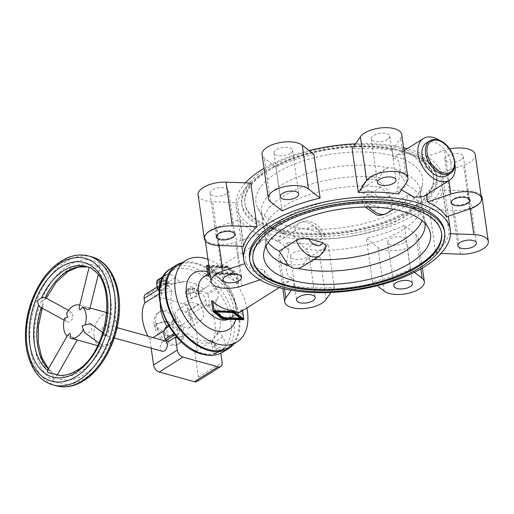 <?xml version="1.0" encoding="UTF-8"?>
<svg xmlns="http://www.w3.org/2000/svg" width="514" height="514" viewBox="0 0 514 514"><rect width="100%" height="100%" fill="white"/><g stroke="black" fill="none" stroke-linecap="round" stroke-linejoin="round"><path stroke-width="0.39" stroke-dasharray="2.57 1.93" d="M440.267 140.778A24.614 15.722 -122.2 0 1 454.89 163.985M426.479 194.767L426.324 193.649C433.822 186.935 437.286 181.024 436.701 175.929C435.846 170.931 431.098 167.795 422.463 166.53C418.692 159.738 413.873 155.401 408 153.5L397.367 154.932L393.557 158.55C396.988 158.383 399.089 160.786 399.853 165.765C400.522 170.879 399.712 177.516 397.418 185.676L401.434 189.852M426.267 143.046A19.262 12.304 -122.2 0 1 441.031 146.002A19.262 12.304 -122.2 0 1 450.951 163.323A19.262 12.304 -122.2 0 1 446.801 175.64M393.557 158.55L392.375 150.249A104.329 46.061 171.9 0 0 352.116 148.797M422.463 166.53L421.281 158.228A104.329 46.061 171.9 0 1 440.222 173.115L463.57 165.232A21.402 9.451 171.9 0 0 475.283 154.772M446.448 216.837L440.222 173.115M423.607 196.579L426.324 193.649M398.601 193.977L397.418 185.676M429.415 209.558A104.329 46.061 171.9 0 0 442.895 189.955L449.114 233.677A104.329 46.061 -8.1 0 1 435.641 253.28L429.415 209.558L454.151 210.444A21.402 9.451 171.9 0 0 482.074 197.633M313.906 154.361A104.329 46.061 171.9 0 0 275.909 167.191L264.273 158.049A21.402 9.451 171.9 0 1 262.082 154.643M414.509 272.259L410.513 269.118L404.287 225.389A104.329 46.061 171.9 0 1 366.289 238.226L377.925 247.375A21.402 9.451 171.9 0 0 402.436 249.528A21.402 9.451 171.9 0 0 418.113 237.937A21.402 9.451 171.9 0 0 415.922 234.538L404.287 225.389M245.422 182.836A104.329 46.061 171.9 0 0 236.132 206.242A104.329 46.061 171.9 0 0 297.265 238.759A104.329 46.061 171.9 0 0 403.612 220.641A104.329 46.061 171.9 0 0 442.715 176.842A104.329 46.061 171.9 0 0 407.229 148.719M403.606 147.788A104.329 46.061 171.9 0 0 355.527 143.83M309.12 150.596A104.329 46.061 171.9 0 0 275.234 162.443A104.329 46.061 171.9 0 0 264.029 168.329M226.314 193.874A9.361 4.131 -8.1 0 1 216.33 196.226A9.361 4.131 -8.1 0 1 210.033 193.258A9.361 4.131 -8.1 0 1 212.295 190.007A9.361 4.131 -8.1 0 1 222.286 187.655A9.361 4.131 -8.1 0 1 228.576 190.623A9.361 4.131 -8.1 0 1 226.314 193.874M290.281 153.564A9.361 4.131 -8.1 0 1 280.291 155.915A9.361 4.131 -8.1 0 1 274.001 152.947A9.361 4.131 -8.1 0 1 276.262 149.696A9.361 4.131 -8.1 0 1 286.247 147.345A9.361 4.131 -8.1 0 1 292.543 150.313A9.361 4.131 -8.1 0 1 290.281 153.564M233.105 236.736A9.361 4.131 -8.1 0 1 223.121 239.087A9.361 4.131 -8.1 0 1 216.831 236.119A9.361 4.131 -8.1 0 1 219.092 232.868A9.361 4.131 -8.1 0 1 229.077 230.51A9.361 4.131 -8.1 0 1 235.367 233.478A9.361 4.131 -8.1 0 1 233.105 236.736M387.537 139.416A9.361 4.131 -8.1 0 1 377.546 141.768A9.361 4.131 -8.1 0 1 371.256 138.799A9.361 4.131 -8.1 0 1 373.517 135.548A9.361 4.131 -8.1 0 1 383.502 133.197A9.361 4.131 -8.1 0 1 389.792 136.165A9.361 4.131 -8.1 0 1 387.537 139.416M306.678 257.039A9.361 4.131 -8.1 0 1 296.694 259.39A9.361 4.131 -8.1 0 1 290.404 256.422A9.361 4.131 -8.1 0 1 292.659 253.171A9.361 4.131 -8.1 0 1 302.65 250.813A9.361 4.131 -8.1 0 1 308.94 253.781A9.361 4.131 -8.1 0 1 306.678 257.039M461.103 159.719A9.361 4.131 -8.1 0 1 451.119 162.071A9.361 4.131 -8.1 0 1 444.828 159.102A9.361 4.131 -8.1 0 1 447.09 155.851A9.361 4.131 -8.1 0 1 457.074 153.5A9.361 4.131 -8.1 0 1 463.365 156.468A9.361 4.131 -8.1 0 1 461.103 159.719M403.933 242.891A9.361 4.131 -8.1 0 1 393.942 245.242A9.361 4.131 -8.1 0 1 387.652 242.274A9.361 4.131 -8.1 0 1 389.914 239.023A9.361 4.131 -8.1 0 1 399.905 236.671A9.361 4.131 -8.1 0 1 406.195 239.633A9.361 4.131 -8.1 0 1 403.933 242.891M467.901 202.58A9.361 4.131 -8.1 0 1 457.91 204.932A9.361 4.131 -8.1 0 1 451.62 201.963A9.361 4.131 -8.1 0 1 453.881 198.712A9.361 4.131 -8.1 0 1 463.866 196.361A9.361 4.131 -8.1 0 1 470.156 199.329A9.361 4.131 -8.1 0 1 467.901 202.58M249.534 258.638A98.444 43.465 171.9 0 0 282.925 285.148A98.444 43.465 171.9 0 0 390.261 279.115A98.444 43.465 171.9 0 0 444.462 230.902M401.273 151.527A95.238 42.045 171.9 0 0 297.433 157.368A95.238 42.045 171.9 0 0 244.998 204.007A95.238 42.045 171.9 0 0 277.303 229.649A95.238 42.045 171.9 0 0 381.137 223.815A95.238 42.045 171.9 0 0 433.572 177.169A95.238 42.045 171.9 0 0 401.273 151.527M401.132 150.576A95.238 42.045 171.9 0 0 297.298 156.417A95.238 42.045 171.9 0 0 244.863 203.056A95.238 42.045 171.9 0 0 277.168 228.698A95.238 42.045 171.9 0 0 381.002 222.864A95.238 42.045 171.9 0 0 433.437 176.218A95.238 42.045 171.9 0 0 401.132 150.576M268.141 242.55A80.255 35.434 -8.1 0 1 264.434 234.217A80.255 35.434 -8.1 0 1 300.574 197.884A80.255 35.434 -8.1 0 1 380.861 187.057L392.844 200.19L398.093 202.214L402.321 202.805L405.212 201.848L408.566 194.697A80.255 35.434 -8.1 0 1 423.337 211.601A80.255 35.434 -8.1 0 1 422.103 220.634M392.844 200.19A80.255 35.434 171.9 0 0 312.872 205.459A80.255 35.434 171.9 0 0 266.213 240.179A80.255 35.434 171.9 0 0 266.053 245.621A80.255 35.434 171.9 0 0 266.091 245.885M441.481 232.778A95.238 42.045 171.9 0 0 441.417 232.302A95.238 42.045 171.9 0 0 409.118 206.66A95.238 42.045 171.9 0 0 305.284 212.494A95.238 42.045 171.9 0 0 252.849 259.14A95.238 42.045 171.9 0 0 252.92 259.615M275.074 230.015A98.444 43.465 171.9 0 0 382.41 223.982A98.444 43.465 171.9 0 0 436.617 175.769A98.444 43.465 171.9 0 0 403.227 149.259A98.444 43.465 171.9 0 0 295.891 155.292A98.444 43.465 171.9 0 0 241.689 203.512A98.444 43.465 171.9 0 0 275.074 230.015M403.496 151.161A98.444 43.465 -8.1 0 1 436.887 177.671A98.444 43.465 -8.1 0 1 382.686 225.884A98.444 43.465 -8.1 0 1 275.35 231.917A98.444 43.465 -8.1 0 1 241.959 205.414A98.444 43.465 -8.1 0 1 265.725 171.201A98.444 43.465 -8.1 0 1 403.496 151.161M192.724 318.179A10.537 6.733 -122.2 0 1 187.668 309.023A10.537 6.733 -122.2 0 1 189.942 302.283A10.537 6.733 -122.2 0 1 190.424 302.02L177.889 309.923L185.862 312.12A10.537 6.733 -122.2 0 1 190.912 321.282A10.537 6.733 -122.2 0 1 188.644 328.022A10.537 6.733 -122.2 0 1 188.163 328.279L180.189 326.082L192.724 318.179L200.698 320.383L188.163 328.279M180.189 326.082A10.537 6.733 -122.2 0 1 175.133 316.926A10.537 6.733 -122.2 0 1 177.407 310.186A10.537 6.733 -122.2 0 1 177.889 309.923M182.367 262.596A49.222 31.444 -122.2 0 1 239.376 316.984A49.222 31.444 -122.2 0 1 233.716 344.072M207.971 259.319A48.155 30.763 -122.2 0 1 246.861 307.963M176.855 266.072A48.155 30.763 -122.2 0 1 213.766 273.461A48.155 30.763 -122.2 0 1 238.573 316.759A48.155 30.763 -122.2 0 1 228.197 347.554M216.034 274.245L215.893 273.294L206.577 265.969L207.977 275.8L209.995 273.018C211.62 272.034 213.631 272.446 216.034 274.245L216.522 274.38C224.746 274.945 231.775 278.132 237.609 283.953C238.56 284.685 238.901 284.473 238.637 283.304C235.47 275.812 231.942 270.415 228.055 267.126L227.567 266.984C222.446 266.894 217.949 268.045 214.081 270.435L210.04 273.859M215.893 273.294A0.855 0.379 171.9 0 0 216.388 273.429L236.215 274.142A0.855 0.379 171.9 0 0 237.333 273.634L238.779 283.786L237.243 273.493L227.92 266.168A0.855 0.379 171.9 0 0 227.432 266.034L208.832 265.365M260.097 242.659C252.599 249.38 249.136 255.285 249.714 260.38C250.575 265.378 255.317 268.514 263.958 269.779C267.723 276.571 272.542 280.914 278.415 282.809L289.054 281.376L292.858 277.759C289.427 277.926 287.332 275.523 286.561 270.55C285.893 265.43 286.703 258.793 288.996 250.633C283.863 244.709 278.26 240.86 272.195 239.087L262.808 239.73L260.097 242.659L258.915 234.358A104.329 46.061 171.9 0 1 239.974 219.472L216.625 227.355A21.402 9.451 171.9 0 0 204.913 237.815A21.402 9.451 171.9 0 0 235.573 242.242L258.915 234.358M185.862 312.12L198.398 304.224A10.537 6.733 -122.2 0 1 203.454 313.379A10.537 6.733 -122.2 0 1 201.18 320.119A10.537 6.733 -122.2 0 1 200.698 320.383M407.21 185.194L397.72 170.487L393.223 167.994L388.243 167.872A80.255 35.434 171.9 0 0 302.849 174.966A80.255 35.434 171.9 0 0 261.453 213.304A80.255 35.434 171.9 0 0 263.129 218.482A80.255 35.434 171.9 0 0 284.101 233.504L288.328 234.095L293.578 236.119L305.56 249.258A80.255 35.434 171.9 0 0 385.847 238.432A80.255 35.434 171.9 0 0 421.988 202.092A80.255 35.434 171.9 0 0 407.21 185.194L390.165 195.937C386.162 198.012 381.998 198.545 377.674 197.543L363.803 193.714L360.462 190.72L362.46 188.291L379.505 177.548A80.255 35.434 171.9 0 0 299.219 188.375A80.255 35.434 171.9 0 0 263.078 224.708A80.255 35.434 171.9 0 0 277.856 241.612L294.901 230.87C298.904 228.794 303.067 228.255 307.391 229.263L321.263 233.093L324.495 235.213L322.606 238.509L305.56 249.258M394.09 156.05A84.206 37.175 171.9 0 0 296.707 163.208A84.206 37.175 171.9 0 0 257.675 207.887A84.206 37.175 171.9 0 0 284.48 225.126A84.206 37.175 171.9 0 0 370.498 221.791A84.206 37.175 171.9 0 0 422.482 184.436A84.206 37.175 171.9 0 0 394.09 156.05M380.861 187.057L363.809 197.8L361.927 201.096L365.152 203.216L379.03 207.046C383.354 208.054 387.517 207.521 391.514 205.446L408.566 194.697M313.861 259.416A80.255 35.434 -8.1 0 1 306.909 258.76L323.961 248.018L325.953 245.589M388.243 167.872L384.678 169.254L379.505 177.548M277.856 241.612L281.203 234.461L284.101 233.504M425.001 223.269A80.255 35.434 171.9 0 0 424.962 223.005A80.255 35.434 171.9 0 0 423.292 217.827A80.255 35.434 171.9 0 0 402.321 202.805M306.909 258.76L301.744 267.055M293.578 236.119A80.255 35.434 171.9 0 0 373.549 230.85A80.255 35.434 171.9 0 0 420.201 196.13A80.255 35.434 171.9 0 0 420.362 190.688A80.255 35.434 171.9 0 0 397.72 170.487M288.996 250.633L287.814 242.332A104.329 46.061 171.9 0 0 328.08 243.784L319.804 255.831A21.402 9.451 171.9 0 1 296.919 264.864A21.402 9.451 171.9 0 1 278.485 258.118L282.809 288.521M287.814 242.332L279.539 254.379A21.402 9.451 171.9 0 0 278.485 258.118M481.065 195.378A21.402 9.451 171.9 0 0 467.624 190.842L442.895 189.955M449.789 148.951A21.402 9.451 171.9 0 0 444.623 150.339L421.281 158.228M392.375 150.249L400.657 138.208A21.402 9.451 171.9 0 0 401.71 134.469M250.781 183.029A104.329 46.061 171.9 0 0 237.301 202.632L212.571 201.739A21.402 9.451 171.9 0 1 198.121 194.954M435.641 253.28L440.993 253.473M450.476 233.729L449.114 233.677M410.513 269.118A104.329 46.061 -8.1 0 1 372.509 281.955L377.295 285.713M330.887 292.479L334.306 287.512A104.329 46.061 -8.1 0 1 294.04 286.06L291.168 290.243M259.962 279.828L265.14 278.08A104.329 46.061 -8.1 0 1 246.193 263.194L244.767 263.676M223.905 318.192L223.757 317.144L215.771 310.874L232.752 311.484L233.536 312.101M215.861 311.465L215.771 310.874M232.836 312.075L232.752 311.484M240.732 317.755L223.757 317.144M233.581 312.101L233.433 311.054L213.888 310.353L215.276 311.439M214.036 311.394L213.888 310.353M223.121 317.575L240.796 318.211M241.381 318.23L242.621 318.275L233.433 311.054M242.769 319.322L242.621 318.275M217.583 273.615L234.545 274.225L226.558 267.948L209.596 267.338L217.583 273.615L217.435 272.568L209.442 266.291L226.411 266.901L234.397 273.178L217.435 272.568M234.397 273.178L234.545 274.225M226.411 266.901L226.558 267.948M209.442 266.291L209.596 267.338M227.239 267.518L236.427 274.746L216.902 274.039L207.707 266.817L227.239 267.518L227.085 266.477L207.56 265.77L216.754 272.998L236.279 273.699L227.085 266.477M236.279 273.699L236.427 274.746M216.754 272.998L216.902 274.039M207.56 265.77L207.707 266.817M198.398 304.224L190.424 302.02M240.327 312.082L242.338 309.312C242.37 308.85 242.03 309.068 241.31 309.961L236.247 314.652C232.373 317.048 227.875 318.198 222.742 318.102L222.254 317.967C218.366 314.664 214.839 309.267 211.672 301.769L213.072 311.593M242.537 310.687L242.377 309.1L242.602 310.649M294.04 286.06L292.858 277.759M282.128 210.92L275.909 167.191M372.509 281.955L366.289 238.226M243.527 246.36L237.301 202.632M265.14 278.08L263.958 269.779M334.306 287.512L328.08 243.784M246.193 263.194L239.974 219.472M196.753 290.442C197.44 287.538 197.158 285.354 195.911 283.901A32.639 20.849 -122.2 0 1 203.557 288.913L198.61 292.029A36.012 23.008 57.8 0 0 196.753 290.442L199.798 291.284L197.71 292.601L200.074 293.256A6.419 4.099 -122.2 0 1 205.69 300.285L206.326 304.763A36.385 23.246 -122.2 0 1 207.38 306.524L208.703 305.689A36.385 23.246 -122.2 0 1 215.064 323.589A36.385 23.246 -122.2 0 1 213.483 339.298L212.16 340.133A36.385 23.246 -122.2 0 1 211.543 341.431L194.832 351.961L198.443 377.353A6.419 4.099 -122.2 0 1 197.061 381.459M145.501 294.336A6.419 4.099 -122.2 0 1 148.109 294.059L183.357 303.787A6.419 4.099 -122.2 0 1 188.972 310.816L189.615 315.294A36.385 23.246 -122.2 0 1 197.029 334.955A36.385 23.246 -122.2 0 1 194.832 351.961M168.367 325.311L171.246 322.972L172.98 319.933A33.648 21.498 57.8 0 0 173.578 321.07L176.039 319.065A32.639 20.849 -122.2 0 1 171.13 304.461A32.639 20.849 -122.2 0 1 172.106 291.477L168.348 285.501A11.771 7.517 -122.2 0 1 166.041 275.074A2.14 1.369 -122.2 0 1 166.478 274.431A2.14 1.369 -122.2 0 1 166.729 274.322A11.771 7.517 -122.2 0 1 175.467 277.701L180.305 282.494A32.639 20.849 -122.2 0 1 183.389 281.64A32.639 20.849 -122.2 0 1 187.096 281.466L179.752 282.231L172.325 283.702A36.012 23.008 57.8 0 0 170.783 284.351L180.305 282.494M203.557 288.913L207.373 286.51A11.771 7.517 -122.2 0 1 215.822 287.872A2.14 1.369 -122.2 0 1 216.786 289.074A11.771 7.517 -122.2 0 1 217.383 299.032L215.083 303.337A32.639 20.849 -122.2 0 1 219.992 317.941A32.639 20.849 -122.2 0 1 219.015 330.926L217.525 333.2A33.648 21.498 57.8 0 0 217.84 332.314L213.483 339.298M151.193 348.177L149.972 339.587A36.385 23.246 -122.2 0 1 148.026 336.201M149.972 339.587L153.108 337.608M164.069 330.701L166.684 329.05A36.385 23.246 -122.2 0 1 165.636 327.296M162.379 351.268A5.352 3.373 105.4 0 1 160.317 348.306A5.352 3.373 105.4 0 1 161.582 342.922A5.352 3.373 105.4 0 1 165.225 340.949M101.843 332.166A5.352 3.373 -74.6 0 0 103.899 335.128A5.352 3.373 -74.6 0 0 107.542 333.162A5.352 3.373 -74.6 0 0 108.807 327.778A5.352 3.373 -74.6 0 0 106.745 324.816A5.352 3.373 -74.6 0 0 103.108 326.782A5.352 3.373 -74.6 0 0 101.843 332.166M92.976 269.869L97.711 271.771A56.18 35.395 -74.6 0 1 110.645 298.306A56.18 35.395 -74.6 0 1 106.771 335.443L109.977 339.908L110.934 342.208A5.352 4.613 -54.2 0 1 110.671 343.024A5.352 4.613 -54.2 0 1 110.292 343.802L102.877 345.08L101.297 344.643L100.063 343.371L100.545 339.343L103.269 335.436L107.073 335.636L102.941 332.654M90.515 323.679L91.884 329.455L91.415 330.374L89.969 331.928L88.183 332.86L86.301 333.117L84.463 332.507M64.616 318.243L66.871 321.693L68.388 322.098L70.752 321.186L73.065 317.877L72.256 312.441L66.55 313.456M39.854 306.845L41.396 307.256L43.067 306.042L42.996 304.115L42.039 301.821L42.688 300.221L44.744 299.784L45.926 298.968L45.29 297.619M42.688 300.221A5.352 3.437 -61.2 0 1 42.411 301.031A5.352 3.437 -61.2 0 1 42.039 301.821M189.229 292.003A3.212 1.42 -8.1 0 1 188.137 291.142A3.212 1.42 -8.1 0 1 189.904 289.568A3.212 1.42 -8.1 0 1 193.405 289.376A3.212 1.42 -8.1 0 1 194.491 290.237A3.212 1.42 -8.1 0 1 192.724 291.811A3.212 1.42 -8.1 0 1 189.229 292.003M188.889 289.633A3.212 1.42 -8.1 0 1 187.796 288.765A3.212 1.42 -8.1 0 1 189.57 287.191A3.212 1.42 -8.1 0 1 193.065 286.998A3.212 1.42 -8.1 0 1 194.157 287.859A3.212 1.42 -8.1 0 1 192.39 289.433A3.212 1.42 -8.1 0 1 188.889 289.633M160.387 284.049A3.212 1.42 -8.1 0 1 159.301 283.182A3.212 1.42 -8.1 0 1 161.068 281.614A3.212 1.42 -8.1 0 1 164.57 281.415A3.212 1.42 -8.1 0 1 165.656 282.276A3.212 1.42 -8.1 0 1 163.889 283.85A3.212 1.42 -8.1 0 1 160.387 284.049M160.053 281.672A3.212 1.42 -8.1 0 1 158.961 280.805A3.212 1.42 -8.1 0 1 160.728 279.237A3.212 1.42 -8.1 0 1 164.229 279.038A3.212 1.42 -8.1 0 1 165.315 279.905A3.212 1.42 -8.1 0 1 163.548 281.473A3.212 1.42 -8.1 0 1 160.053 281.672M155.774 323.569A18.729 11.963 57.8 0 0 165.424 340.409A18.729 11.963 57.8 0 0 179.778 343.281A18.729 11.963 57.8 0 0 183.813 331.312A18.729 11.963 57.8 0 0 174.162 314.472A18.729 11.963 57.8 0 0 159.809 311.6A18.729 11.963 57.8 0 0 155.774 323.569M154.206 324.559A18.729 11.963 57.8 0 0 163.857 341.399A18.729 11.963 57.8 0 0 178.21 344.271A18.729 11.963 57.8 0 0 182.245 332.295A18.729 11.963 57.8 0 0 172.595 315.455A18.729 11.963 57.8 0 0 158.241 312.583A18.729 11.963 57.8 0 0 154.206 324.559M79.67 305.13L88.826 307.944L89.699 309.126M97.711 271.771L99.504 269.921L99.986 265.301A5.352 1.324 14 0 0 99.568 265.012A5.352 1.324 14 0 0 99.035 264.71L97.197 266.727C96.015 267.987 94.261 268.488 91.942 268.218L89.095 267.441M94.184 336.991A17.123 10.788 -74.6 0 0 100.77 346.475A17.123 10.788 -74.6 0 0 112.418 340.178A17.123 10.788 -74.6 0 0 116.466 322.946A17.123 10.788 -74.6 0 0 109.88 313.469A17.123 10.788 -74.6 0 0 98.232 319.766A17.123 10.788 -74.6 0 0 94.184 336.991M70.045 337.987L70.412 338.096M77.222 339.979L70.367 335.976L68.137 335.52L67.173 336.227M47.391 370.722L47.731 370.433L51.304 371.416L53.186 375.702L52.987 378.722L53.944 379.313L56.675 376.049L56.431 374.545M53.944 379.313L52.987 378.722M110.934 342.208L110.292 343.802M99.986 265.301L99.035 264.71M156.943 328.934L166.979 336.182A2.994 1.915 57.8 0 0 168.708 336.657L177.42 334.588A2.994 1.915 57.8 0 0 177.799 334.428A2.994 1.915 57.8 0 0 178.397 332.224A2.994 1.915 57.8 0 0 176.72 329.68L166.684 322.432A2.994 1.915 57.8 0 0 164.955 321.957L156.243 324.026A2.994 1.915 57.8 0 0 155.864 324.186A2.994 1.915 57.8 0 0 155.273 326.39A2.994 1.915 57.8 0 0 156.943 328.934L158.338 328.06L168.374 335.301A2.994 1.915 57.8 0 0 170.102 335.777L178.814 333.708A2.994 1.915 57.8 0 0 179.193 333.547A2.994 1.915 57.8 0 0 179.784 331.344A2.994 1.915 57.8 0 0 178.114 328.799L168.078 321.552A2.994 1.915 57.8 0 0 166.343 321.077L157.637 323.145A2.994 1.915 57.8 0 0 157.252 323.306A2.994 1.915 57.8 0 0 156.661 325.51A2.994 1.915 57.8 0 0 158.338 328.06M156.764 284.088L157.856 281.454L163.645 279.899L168.271 281.177L167.101 284.011L161.306 285.566L156.68 284.287M161.306 285.566L161.987 290.314L167.776 288.759L168.952 285.925L164.326 284.653L162.09 285.251L164.827 283.529L167.191 284.178L169.279 282.861L172.325 283.702M157.072 287.037L157.361 289.041L161.987 290.314M148.109 294.059L157.811 287.949L157.361 289.041M157.811 287.949L158.53 286.208L162.09 285.251L157.811 287.949M157.856 281.454L158.53 286.208M167.101 284.011L167.776 288.759M163.645 279.899L164.326 284.653M168.271 281.177L168.952 285.925M195.911 283.901L187.096 281.466M200.074 293.256L197.337 294.978L197.787 293.886L193.161 292.607L187.366 294.169L186.196 296.996L190.822 298.274L193.058 297.677L197.337 294.978L196.618 296.719L193.058 297.677L183.357 303.787M185.522 292.248L186.691 289.414L192.487 287.859L197.113 289.131L195.943 291.965L190.148 293.52L185.522 292.248L186.196 296.996M190.148 293.52L190.822 298.274M195.943 291.965L196.618 296.719M186.691 289.414L187.366 294.169M197.113 289.131L197.787 293.886M192.487 287.859L193.161 292.607M219.015 330.926L222.774 336.901A11.771 7.517 -122.2 0 1 225.081 347.329A2.14 1.369 -122.2 0 1 224.644 347.972A2.14 1.369 -122.2 0 1 224.393 348.081A11.771 7.517 -122.2 0 1 215.655 344.701L210.817 339.908A32.639 20.849 -122.2 0 1 187.565 333.49L183.749 335.893A11.771 7.517 -122.2 0 1 175.3 334.537A2.14 1.369 -122.2 0 1 174.336 333.329A11.771 7.517 -122.2 0 1 173.738 323.37L176.039 319.065M187.565 333.49L181.654 337.21A11.771 7.517 -122.2 0 1 177.561 337.865M217.525 333.2L218.09 334.1L216.105 335.353M211.543 341.431L213.329 353.947A11.771 7.517 57.8 0 0 215.34 353.786A2.14 1.369 57.8 0 0 215.591 353.677A2.14 1.369 57.8 0 0 216.021 353.034A11.771 7.517 57.8 0 0 213.721 342.607L212.16 340.133M172.106 291.477L162.173 292.845L160.85 293.68A36.385 23.246 -122.2 0 1 161.467 292.382L160.831 287.904A6.419 4.099 -122.2 0 1 162.212 283.799A6.419 4.099 -122.2 0 1 164.827 283.529M159.154 290.982A11.771 7.517 57.8 0 0 159.295 291.207L160.85 293.68M208.703 305.689L215.083 303.337M207.38 306.524L208.331 304.738A11.771 7.517 57.8 0 0 207.733 294.779A2.14 1.369 57.8 0 0 206.769 293.578A11.771 7.517 57.8 0 0 198.32 292.215L197.71 292.601M167.191 284.178L166.407 283.407A11.771 7.517 57.8 0 0 157.676 280.027L166.729 274.322M168.47 341.566L166.684 329.05M213.329 353.947L220.294 349.559A11.771 7.517 -122.2 0 1 213.567 346.018L209.5 341.99L210.817 339.908M198.61 292.029L199.798 291.284M169.279 282.861L170.783 284.351M171.246 322.972L173.578 321.07M173.231 321.719L172.98 319.933M160.233 304.558A36.385 23.246 -122.2 0 1 162.173 292.845M161.467 292.382L159.07 293.899M217.84 332.314L218.09 334.1M220.294 349.559L220.821 353.266M184.867 335.192A33.648 21.498 57.8 0 0 209.5 341.99M189.615 315.294L206.326 304.763M429.749 140.855A19.262 12.304 -122.2 0 1 437.581 140.039A19.262 12.304 -122.2 0 1 454.434 161.126A19.262 12.304 -122.2 0 1 450.283 173.443M170.712 268.681A49.222 31.444 -122.2 0 1 190.733 266.599A49.222 31.444 -122.2 0 1 233.799 320.492A49.222 31.444 -122.2 0 1 223.198 351.968M160.317 301.474A47.082 30.082 -122.2 0 1 189.608 269.375A47.082 30.082 -122.2 0 1 230.805 320.929A47.082 30.082 -122.2 0 1 201.514 353.028A47.082 30.082 -122.2 0 1 160.317 301.474M207.341 271.816A33.172 21.19 -122.2 0 1 235.753 319.522M236.247 314.652L230.066 318.551C233.24 316.842 234.166 311.747 232.829 303.273L227.638 291.001L221.919 283.792C217.917 279.912 214.1 277.483 210.47 276.513C206.699 275.857 204.482 275.986 203.82 276.905A24.614 15.722 -122.2 0 1 213.83 275.864A24.614 15.722 -122.2 0 1 235.367 302.81A24.614 15.722 -122.2 0 1 230.066 318.551A24.614 15.722 -122.2 0 1 228.704 319.265M294.901 230.87A19.262 12.304 -122.2 0 1 299.161 223.147A19.262 12.304 -122.2 0 1 306.993 222.331A19.262 12.304 -122.2 0 1 322.606 238.509M307.391 229.263A10.698 6.836 -122.2 0 1 313.649 226.423A10.698 6.836 -122.2 0 1 321.263 233.093M363.803 193.714A10.698 6.836 -122.2 0 1 370.061 190.874A10.698 6.836 -122.2 0 1 377.674 197.543M362.46 188.291A19.262 12.304 -122.2 0 1 366.72 180.575A19.262 12.304 -122.2 0 1 374.552 179.759A19.262 12.304 -122.2 0 1 390.165 195.937M369.264 207.058A19.262 12.304 -122.2 0 1 363.809 197.8M379.03 207.046A10.698 6.836 -122.2 0 1 372.766 209.885A10.698 6.836 -122.2 0 1 365.152 203.216M391.514 205.446A19.262 12.304 -122.2 0 1 387.254 213.162M323.961 248.018A19.262 12.304 -122.2 0 1 319.702 255.734M222.389 318.918L222.254 317.967M222.877 319.053L222.742 318.102M242.704 319.772L241.31 309.961M227.567 266.984L227.432 266.034M228.055 267.126L227.92 266.168M216.522 274.38L216.388 273.429M237.609 283.953L236.215 274.142M284.454 288.907L279.539 254.379M448.934 180.62L444.623 150.339M470.188 208.819L467.624 190.842M469.79 208.954L463.57 165.232M406.882 181.93L400.657 138.208M270.493 201.771L264.273 158.049M218.791 245.467L212.571 201.739M219.208 245.48L216.625 227.355M241.792 285.97L235.573 242.242M326.024 299.553L319.804 255.831M384.144 291.097L377.925 247.375M420.812 268.893L415.922 234.538M460.377 254.173L454.151 210.444M88.671 255.998A66.878 42.135 -74.6 0 0 62.425 261.054A66.878 42.135 -74.6 0 0 27.351 347.894A66.878 42.135 -74.6 0 0 53.09 384.935M91.877 256.878A66.878 42.135 -74.6 0 0 65.631 261.941A66.878 42.135 -74.6 0 0 30.557 348.781A66.878 42.135 -74.6 0 0 56.296 385.821M68.439 265.455A63.672 40.111 -74.6 0 0 35.048 348.126A63.672 40.111 -74.6 0 0 84.534 378.567A63.672 40.111 -74.6 0 0 117.924 295.897A63.672 40.111 -74.6 0 0 68.439 265.455M103.269 335.436A56.18 35.395 -74.6 0 0 107.445 297.426A56.18 35.395 -74.6 0 0 94.023 270.499M41.396 307.256A56.18 35.395 -74.6 0 0 41.274 307.623M97.197 266.727A59.386 37.413 -74.6 0 0 68.979 269.259A59.386 37.413 -74.6 0 0 44.744 299.784M57.517 374.989A56.18 35.395 -74.6 0 0 59.142 375.503L55.936 374.622A56.18 35.395 -74.6 0 0 77.98 370.369A56.18 35.395 -74.6 0 0 100.063 343.371M55.775 377.295A59.386 37.413 -74.6 0 0 83.994 374.77A59.386 37.413 -74.6 0 0 108.229 344.239M57.555 374.995L59.142 375.503A56.18 35.395 -74.6 0 0 81.186 371.256A56.18 35.395 -74.6 0 0 102.877 345.08M109.977 339.908A59.386 37.413 -74.6 0 0 99.787 268.327M42.996 304.115A59.386 37.413 -74.6 0 0 53.186 375.702M89.275 267.576A56.18 35.395 -74.6 0 0 85.825 266.31L89.031 267.196A56.18 35.395 -74.6 0 0 87.374 266.805M91.942 268.218A56.18 35.395 -74.6 0 0 89.031 267.196L87.406 266.817M168.374 335.301L166.979 336.182M170.102 335.777L168.708 336.657M178.814 333.708L177.42 334.588M178.114 328.799L176.72 329.68M168.078 321.552L166.684 322.432M166.343 321.077L164.955 321.957M157.637 323.145L156.243 324.026M48.367 369.013A56.18 35.395 -74.6 0 0 50.462 370.928M183.749 335.893L181.654 337.21M175.3 334.537L174.908 334.781M222.774 336.901L213.721 342.607M168.348 285.501L159.295 291.207M217.383 299.032L208.331 304.738M174.336 333.329L173.95 333.573M215.655 344.701L213.567 346.018M224.393 348.081L215.34 353.786M225.081 347.329L216.021 353.034M216.786 289.074L207.733 294.779M215.822 287.872L206.769 293.578M207.373 286.51L198.32 292.215M175.467 277.701L166.407 283.407M166.041 275.074L162.97 277.007M173.738 323.37L168.99 326.358M158.331 289.478L160.831 287.904M198.443 377.353L222.125 362.434M188.972 310.816L205.69 300.285M397.367 154.932L404.03 150.737M442.715 176.842L448.317 216.208M210.033 193.258L216.259 236.986M274.001 152.947L280.226 196.676M216.831 236.119L223.05 279.841M371.256 138.799L377.475 182.528M290.404 256.422L296.623 300.144M444.828 159.102L451.048 202.831M387.652 242.274L393.878 286.002M451.62 201.963L457.845 245.692M244.998 204.007L244.863 203.056M266.213 240.179L263.933 251.873M252.984 260.09L252.849 259.14M436.887 177.671L436.617 175.769M177.407 310.186L189.942 302.283M207.714 274.45L209.995 273.018M214.081 270.435L262.808 239.73M263.129 218.482L257.675 207.887M324.495 235.213C321.603 228.37 316.894 223.86 310.353 221.682C307.97 220.455 304.243 220.943 299.161 223.147L281.203 234.461M360.462 190.72C360.269 187.796 362.351 184.417 366.72 180.575L384.678 169.254M365.351 207.065L361.927 201.102M266.053 245.621L264.434 234.217M263.078 224.708L261.453 213.304M393.467 209.249L405.212 201.848M424.962 223.005L423.337 211.601M420.201 196.13L422.482 184.436M188.644 328.022L201.18 320.119M279.192 287.589L289.054 281.376M241.959 205.414L241.689 203.512M441.552 233.253L441.417 232.302M423.292 217.827L428.747 228.422M421.988 202.092L420.362 190.688M433.572 177.169L433.437 176.218M470.156 199.329L476.382 243.051M406.195 239.633L412.414 283.362M463.365 156.468L469.59 200.19M308.94 253.781L315.166 297.51M389.792 136.165L396.018 179.887M235.367 233.478L241.593 277.207M292.543 150.313L298.762 194.035M228.576 190.623L234.802 234.345M236.132 206.242L241.831 246.296M204.913 237.815L205.356 240.931M418.113 237.937L422.386 267.98M103.899 335.128L114.288 337.994M98.977 342.992L101.007 344.457M64.121 320.177L66.871 321.693M187.796 288.765L188.137 291.142M158.961 280.805L159.301 283.182M178.21 344.271L179.778 343.281M46.292 298.171L45.926 298.968M97.711 345.633L100.77 346.475M57.324 374.912L56.675 376.049M86.326 306.967L89.982 307.976M106.816 312.621L109.88 313.469M99.504 269.921L98.2 275.138M177.799 334.428L179.193 333.547M155.864 324.186L157.252 323.306M158.241 312.583L159.809 311.6M165.315 279.905L165.656 282.276M194.157 287.859L194.491 290.237M51.304 371.416L48.502 368.769M42.328 308.207L43.067 306.042M68.497 310.372L72.256 312.441M106.745 324.816L117.134 327.681M183.389 281.64L179.752 282.231M215.591 353.677L224.644 347.972M163.298 276.429L166.478 274.431M162.212 283.799L157.316 286.889"/><path stroke-width="0.77" d="M454.89 163.985A24.614 15.722 -122.2 0 1 454.961 164.429A24.614 15.722 -122.2 0 1 449.654 180.163A24.614 15.722 -122.2 0 1 430.79 176.392A24.614 15.722 -122.2 0 1 418.107 154.258A24.614 15.722 -122.2 0 1 423.414 138.523A24.614 15.722 -122.2 0 1 440.267 140.778M450.283 173.443L446.801 175.64A19.262 12.304 -122.2 0 1 432.036 172.685A19.262 12.304 -122.2 0 1 422.116 155.363A19.262 12.304 -122.2 0 1 426.267 143.046L429.749 140.855A19.262 12.304 -122.2 0 0 425.598 153.172A19.262 12.304 -122.2 0 0 442.451 174.259A19.262 12.304 -122.2 0 0 450.283 173.443C461.007 167.596 451.414 142.892 437.999 139.956C434.883 139.108 432.133 139.41 429.749 140.855M427.507 201.951A104.329 46.061 -8.1 0 1 446.448 216.837L469.79 208.954A21.402 9.451 171.9 0 0 481.509 198.494A21.402 9.451 171.9 0 0 450.849 194.067L427.507 201.951L426.479 194.767M401.434 189.852L414.226 197.222L423.607 196.579L449.654 180.163M358.335 192.525A104.329 46.061 -8.1 0 1 398.601 193.977L406.882 181.93A21.402 9.451 171.9 0 0 407.936 178.191A21.402 9.451 171.9 0 0 389.503 171.451A21.402 9.451 171.9 0 0 366.617 180.485L358.335 192.525L352.116 148.797L360.391 136.756A21.402 9.451 171.9 0 1 383.277 127.723A21.402 9.451 171.9 0 1 401.71 134.469L407.936 178.191M320.132 198.083L313.906 154.361L302.271 145.211A21.402 9.451 171.9 0 0 277.759 143.059A21.402 9.451 171.9 0 0 262.082 154.643L268.308 198.372A21.402 9.451 171.9 0 0 270.493 201.771L282.128 210.92A104.329 46.061 -8.1 0 1 320.132 198.083L308.496 188.934A21.402 9.451 171.9 0 0 283.985 186.788A21.402 9.451 171.9 0 0 268.308 198.372M411.187 273.872A104.329 46.061 171.9 0 0 450.29 230.073A104.329 46.061 171.9 0 0 389.149 197.549A104.329 46.061 171.9 0 0 282.809 215.668A104.329 46.061 171.9 0 0 268.893 223.217A104.329 46.061 171.9 0 0 243.707 259.474A104.329 46.061 171.9 0 0 304.841 291.991A104.329 46.061 171.9 0 0 411.187 273.872M407.229 148.719A104.329 46.061 171.9 0 0 403.606 147.788M355.527 143.83A104.329 46.061 171.9 0 0 309.12 150.596M218.521 233.729A9.361 4.131 171.9 0 0 216.259 236.986A9.361 4.131 171.9 0 0 222.549 239.954A9.361 4.131 171.9 0 0 232.54 237.596A9.361 4.131 171.9 0 0 234.802 234.345A9.361 4.131 171.9 0 0 228.505 231.377A9.361 4.131 171.9 0 0 218.521 233.729M282.488 193.418A9.361 4.131 171.9 0 0 280.226 196.676A9.361 4.131 171.9 0 0 286.516 199.644A9.361 4.131 171.9 0 0 296.501 197.286A9.361 4.131 171.9 0 0 298.762 194.035A9.361 4.131 171.9 0 0 292.472 191.067A9.361 4.131 171.9 0 0 282.488 193.418M225.312 276.59A9.361 4.131 171.9 0 0 223.05 279.841A9.361 4.131 171.9 0 0 229.34 282.809A9.361 4.131 171.9 0 0 239.331 280.458A9.361 4.131 171.9 0 0 241.593 277.207A9.361 4.131 171.9 0 0 235.303 274.238A9.361 4.131 171.9 0 0 225.312 276.59M379.737 179.27A9.361 4.131 171.9 0 0 377.475 182.528A9.361 4.131 171.9 0 0 383.772 185.496A9.361 4.131 171.9 0 0 393.756 183.145A9.361 4.131 171.9 0 0 396.018 179.887A9.361 4.131 171.9 0 0 389.728 176.919A9.361 4.131 171.9 0 0 379.737 179.27M298.885 296.893A9.361 4.131 171.9 0 0 296.623 300.144A9.361 4.131 171.9 0 0 302.913 303.112A9.361 4.131 171.9 0 0 312.904 300.761A9.361 4.131 171.9 0 0 315.166 297.51A9.361 4.131 171.9 0 0 308.869 294.541A9.361 4.131 171.9 0 0 298.885 296.893M453.309 199.573A9.361 4.131 171.9 0 0 451.048 202.831A9.361 4.131 171.9 0 0 457.338 205.799A9.361 4.131 171.9 0 0 467.329 203.448A9.361 4.131 171.9 0 0 469.59 200.19A9.361 4.131 171.9 0 0 463.3 197.222A9.361 4.131 171.9 0 0 453.309 199.573M396.14 282.745A9.361 4.131 171.9 0 0 393.878 286.002A9.361 4.131 171.9 0 0 400.168 288.971A9.361 4.131 171.9 0 0 410.159 286.613A9.361 4.131 171.9 0 0 412.414 283.362A9.361 4.131 171.9 0 0 406.124 280.393A9.361 4.131 171.9 0 0 396.14 282.745M460.101 242.435A9.361 4.131 171.9 0 0 457.845 245.692A9.361 4.131 171.9 0 0 464.136 248.66A9.361 4.131 171.9 0 0 474.12 246.302A9.361 4.131 171.9 0 0 476.382 243.051A9.361 4.131 171.9 0 0 470.092 240.083A9.361 4.131 171.9 0 0 460.101 242.435M444.732 232.797L444.462 230.902A98.444 43.465 171.9 0 0 411.071 204.392A98.444 43.465 171.9 0 0 273.3 224.432A98.444 43.465 171.9 0 0 249.534 258.638L249.804 260.54A98.444 43.465 171.9 0 0 283.195 287.05A98.444 43.465 171.9 0 0 390.531 281.017A98.444 43.465 171.9 0 0 444.732 232.797A98.444 43.465 171.9 0 0 411.341 206.294A98.444 43.465 171.9 0 0 304.005 212.327A98.444 43.465 171.9 0 0 249.804 260.54M401.935 211.183A84.206 37.175 171.9 0 0 315.924 214.518A84.206 37.175 171.9 0 0 263.933 251.873A84.206 37.175 171.9 0 0 292.325 280.258A84.206 37.175 171.9 0 0 389.715 273.101A84.206 37.175 171.9 0 0 428.747 228.422A84.206 37.175 171.9 0 0 401.935 211.183M266.091 245.885A80.255 35.434 171.9 0 0 288.701 265.822L279.205 251.115A80.255 35.434 -8.1 0 1 268.141 242.55M319.702 255.734C324.064 251.892 326.152 248.513 325.953 245.589L322.619 242.595L308.741 238.766C304.416 237.764 300.253 238.297 296.257 240.372A19.262 12.304 -122.2 0 0 311.863 256.55A19.262 12.304 -122.2 0 0 319.702 255.734L301.744 267.055L298.178 268.436L293.198 268.314L288.701 265.822M409.253 207.611A95.238 42.045 171.9 0 0 305.419 213.445A95.238 42.045 171.9 0 0 252.984 260.09A95.238 42.045 171.9 0 0 285.283 285.733A95.238 42.045 171.9 0 0 389.117 279.899A95.238 42.045 171.9 0 0 441.552 233.253A95.238 42.045 171.9 0 0 409.253 207.611M252.92 259.615A95.238 42.045 171.9 0 0 285.148 284.782A95.238 42.045 171.9 0 0 388.5 279.108A95.238 42.045 171.9 0 0 441.481 232.778M233.716 344.072A49.222 31.444 -122.2 0 1 228.769 348.453A49.222 31.444 -122.2 0 1 191.035 340.911A49.222 31.444 -122.2 0 1 165.675 296.642A49.222 31.444 -122.2 0 1 176.283 265.166A49.222 31.444 -122.2 0 1 182.367 262.596M246.861 307.963A48.155 30.763 -122.2 0 1 247.42 311.188A48.155 30.763 -122.2 0 1 237.044 341.977A48.155 30.763 -122.2 0 1 200.132 334.595A48.155 30.763 -122.2 0 1 175.325 291.29A48.155 30.763 -122.2 0 1 185.695 260.502A48.155 30.763 -122.2 0 1 207.971 259.319M237.044 341.977L228.197 347.554A48.155 30.763 -122.2 0 1 191.285 340.165A48.155 30.763 -122.2 0 1 166.478 296.867A48.155 30.763 -122.2 0 1 176.855 266.072L185.695 260.502M210.04 273.859L209.005 275.151C208.286 276.044 207.945 276.262 207.977 275.8L206.487 265.834A0.855 0.379 171.9 0 0 206.577 265.969M422.103 220.634A80.255 35.434 -8.1 0 1 313.861 259.416M296.257 240.372L279.205 251.115M298.178 268.436A80.255 35.434 171.9 0 0 383.303 261.44A80.255 35.434 171.9 0 0 425.001 223.269M264.029 168.329A104.329 46.061 171.9 0 0 261.318 169.986A104.329 46.061 171.9 0 0 245.422 182.836M440.993 253.473L460.377 254.173A21.402 9.451 171.9 0 0 488.3 241.355L482.074 197.633A21.402 9.451 171.9 0 0 481.065 195.378M481.509 198.494L475.283 154.772A21.402 9.451 171.9 0 0 449.789 148.951M226.044 182.136A21.402 9.451 171.9 0 0 198.121 194.954L204.341 238.682A21.402 9.451 171.9 0 0 218.791 245.467L243.527 246.36A104.329 46.061 -8.1 0 1 257 226.751L250.781 183.029L226.044 182.136L232.264 225.864A21.402 9.451 171.9 0 0 204.341 238.682M488.3 241.355A21.402 9.451 171.9 0 0 473.85 234.57L450.476 233.729M377.295 285.713L384.144 291.097A21.402 9.451 171.9 0 0 408.656 293.25A21.402 9.451 171.9 0 0 424.333 281.666A21.402 9.451 171.9 0 0 422.148 278.26L414.509 272.259M291.168 290.243L285.765 298.101A21.402 9.451 171.9 0 0 284.705 301.84A21.402 9.451 171.9 0 0 303.138 308.586A21.402 9.451 171.9 0 0 326.024 299.553L330.887 292.479M244.767 263.676L222.851 271.084A21.402 9.451 171.9 0 0 211.132 281.537A21.402 9.451 171.9 0 0 241.792 285.97L259.962 279.828M215.925 311.914L223.905 318.192L240.886 318.802L232.9 312.531L215.925 311.914L215.861 311.465M232.9 312.531L232.836 312.075M233.536 312.101L240.732 317.755L240.886 318.802M214.036 311.394L233.581 312.101L242.769 319.322L223.224 318.616L214.036 311.394M215.276 311.439L223.121 317.575M223.224 318.616L223.076 317.568M240.796 318.211L241.381 318.23M242.704 319.772A0.855 0.379 171.9 0 0 243.822 319.258A0.855 0.379 171.9 0 0 243.739 319.123L234.416 311.799A0.855 0.379 171.9 0 0 233.928 311.664L214.1 310.944A0.855 0.379 171.9 0 0 212.982 311.458A0.855 0.379 171.9 0 0 213.072 311.593L222.389 318.918A0.855 0.379 171.9 0 0 222.877 319.053L242.704 319.772M208.832 265.365L207.605 265.32A0.855 0.379 171.9 0 0 206.487 265.834M214.1 310.944L212.7 301.12C211.749 300.382 211.408 300.6 211.672 301.769L212.982 311.458M212.7 301.12C218.534 306.942 225.562 310.141 233.793 310.707L234.281 310.841C236.684 312.647 238.702 313.058 240.327 312.082L279.192 287.589M257 226.751L232.264 225.864M168.99 326.358L164.679 329.076L165.636 327.296L166.96 326.461A36.385 23.246 -122.2 0 1 160.593 308.561A36.385 23.246 -122.2 0 1 160.233 304.558M166.96 326.461L168.367 325.311M148.026 336.201A36.385 23.246 -122.2 0 1 142.558 319.926A36.385 23.246 -122.2 0 1 144.755 302.919L144.113 298.435A6.419 4.099 -122.2 0 1 145.501 294.336L157.316 286.889M153.108 337.608L164.069 330.701M117.134 327.681L165.225 340.949A5.352 3.373 105.4 0 1 167.281 343.911A5.352 3.373 105.4 0 1 166.016 349.295A5.352 3.373 105.4 0 1 162.379 351.268L114.288 337.994M98.977 342.992L84.463 332.507L82.034 325.972L85.151 324.899A17.123 10.788 -74.6 0 0 86.031 314.549A17.123 10.788 -74.6 0 0 82.593 306.916C81.193 309.01 80.229 309.91 79.709 309.621C79.214 309.287 79.214 307.796 79.728 305.155L89.095 267.441L90.297 267.319L92.976 269.869C117.687 284.801 107.317 354.017 76.676 370.504C69.3 375.021 62.387 376.396 55.936 374.622A56.18 35.395 -74.6 0 1 52.486 373.357L47.776 372.592L47.391 370.722L67.103 336.156M79.728 305.155A17.123 10.788 -74.6 0 0 79.439 305.065A17.123 10.788 -74.6 0 0 66.55 313.456L67.732 317.17L64.616 318.243A17.123 10.788 -74.6 0 0 63.742 328.594A17.123 10.788 -74.6 0 0 67.173 336.227C68.58 334.132 69.538 333.233 70.058 333.515C70.559 333.856 70.553 335.346 70.045 337.987A17.123 10.788 -74.6 0 0 70.328 338.077A17.123 10.788 -74.6 0 0 83.217 329.686M87.374 266.805A56.18 35.395 -74.6 0 0 66.981 271.443A56.18 35.395 -74.6 0 0 45.29 297.619L41.698 297.561L37.522 300.574L38.492 305.496L39.854 306.845L64.121 320.177M85.151 324.899L90.515 323.679L102.941 332.654M70.412 338.096L97.711 345.633M57.555 374.995L52.486 373.357M98.2 275.138L89.699 309.126L87.123 309.338L82.593 306.916M45.29 297.619L68.497 310.372M156.764 284.088L157.072 287.037M177.561 337.865A11.771 7.517 -122.2 0 1 175.435 337.178L168.47 341.566A11.771 7.517 57.8 0 1 166.247 340.242A2.14 1.369 57.8 0 1 165.283 339.034A11.771 7.517 57.8 0 1 164.679 329.076M157.676 280.027A2.14 1.369 57.8 0 0 157.425 280.136A2.14 1.369 57.8 0 0 156.988 280.779A11.771 7.517 57.8 0 0 159.154 290.982M159.07 293.899L144.755 302.919M220.821 353.266L222.125 362.434A6.419 4.099 -122.2 0 1 220.737 366.54A6.419 4.099 -122.2 0 1 218.129 366.81L182.881 357.082A6.419 4.099 -122.2 0 1 177.266 350.053L175.435 337.178M220.737 366.54L197.061 381.459A6.419 4.099 -122.2 0 1 194.453 381.735L159.205 372.007A6.419 4.099 -122.2 0 1 153.583 364.979L151.193 348.177M443.01 172.871A18.189 11.623 -122.2 0 1 427.095 152.954A18.189 11.623 -122.2 0 1 438.41 140.547A18.189 11.623 -122.2 0 1 454.331 160.464A18.189 11.623 -122.2 0 1 443.01 172.871M170.712 268.681C143.515 283.368 168.059 346.764 202.336 354.21C210.245 356.356 217.197 355.611 223.198 351.968A49.222 31.444 -122.2 0 1 203.178 354.05A49.222 31.444 -122.2 0 1 160.105 300.157A49.222 31.444 -122.2 0 1 170.712 268.681L176.283 265.166M235.753 319.522A33.172 21.19 -122.2 0 1 215.565 330.708A33.172 21.19 -122.2 0 1 186.537 294.387A33.172 21.19 -122.2 0 1 207.174 271.771A33.172 21.19 -122.2 0 1 207.341 271.816M228.704 319.265A24.614 15.722 -122.2 0 1 220.056 319.592A24.614 15.722 -122.2 0 1 198.52 292.646A24.614 15.722 -122.2 0 1 203.82 276.905L207.714 274.45M322.619 242.595A10.698 6.836 -122.2 0 1 316.354 245.435A10.698 6.836 -122.2 0 1 308.741 238.766M365.351 207.065L376.062 214.627C378.445 215.854 382.178 215.366 387.254 213.162A19.262 12.304 -122.2 0 1 379.422 213.978A19.262 12.304 -122.2 0 1 369.264 207.058M209.005 275.151L207.605 265.32M233.928 311.664L233.793 310.707M243.739 319.123L242.537 310.687M234.416 311.799L234.281 310.841M285.765 298.101L284.454 288.907M450.849 194.067L448.934 180.62M473.85 234.57L470.188 208.819M366.617 180.485L360.391 136.756M308.496 188.934L302.271 145.211M222.851 271.084L219.208 245.48M422.148 278.26L420.812 268.893M88.671 255.998C79.586 253.659 70.399 255.387 61.121 261.189C42.527 272.568 27.801 300.542 25.784 327.566C23.201 355.302 34.265 380.045 53.09 384.935A66.878 42.135 -74.6 0 0 79.336 379.872A66.878 42.135 -74.6 0 0 114.41 293.031A66.878 42.135 -74.6 0 0 88.671 255.998L91.877 256.878C110.696 261.767 121.767 286.51 119.184 314.247C117.16 341.27 102.44 369.245 83.846 380.623C74.562 386.425 65.381 388.16 56.296 385.821A66.878 42.135 -74.6 0 0 82.542 380.758A66.878 42.135 -74.6 0 0 117.61 293.918A66.878 42.135 -74.6 0 0 91.877 256.878M27.036 345.916A63.672 40.111 -74.6 0 0 76.528 376.357A63.672 40.111 -74.6 0 0 109.912 293.687A63.672 40.111 -74.6 0 0 60.427 263.245A63.672 40.111 -74.6 0 0 27.036 345.916M38.492 305.496A56.18 35.395 -74.6 0 0 34.316 343.506A56.18 35.395 -74.6 0 0 47.609 370.337M41.274 307.623A56.18 35.395 -74.6 0 0 37.522 344.393A56.18 35.395 -74.6 0 0 48.367 369.013M60.967 267.049A59.386 37.413 -74.6 0 0 29.825 344.162A59.386 37.413 -74.6 0 0 75.982 372.56A59.386 37.413 -74.6 0 0 107.13 295.441A59.386 37.413 -74.6 0 0 60.967 267.049M89.16 267.55L85.825 266.31A56.18 35.395 -74.6 0 0 63.775 270.563A56.18 35.395 -74.6 0 0 41.698 297.561M56.225 374.481A56.18 35.395 -74.6 0 0 57.517 374.989M174.908 334.781L166.247 340.242M173.95 333.573L165.283 339.034M162.97 277.007L156.988 280.779M144.113 298.435L158.331 289.478M194.453 381.735L218.129 366.81M159.205 372.007L182.881 357.082M153.583 364.979L177.266 350.053M404.03 150.737L423.414 138.523M448.317 216.208L450.29 230.073M387.254 213.162L393.467 209.249M242.602 310.649L243.822 319.258M223.198 351.968L228.769 348.453M241.831 246.296L243.707 259.474M205.356 240.931L211.132 281.537M282.809 288.521L284.705 301.84M422.386 267.98L424.333 281.666M53.09 384.935L56.296 385.821M87.406 266.817L78.115 267.081L68.285 271.308L56.193 282.263L46.292 298.171M77.241 339.979L57.324 374.912M89.982 307.976L106.816 312.621M48.502 368.769L41.833 357.744L38.312 342.883L38.473 325.773L42.328 308.207M157.425 280.136L163.298 276.429"/></g></svg>
